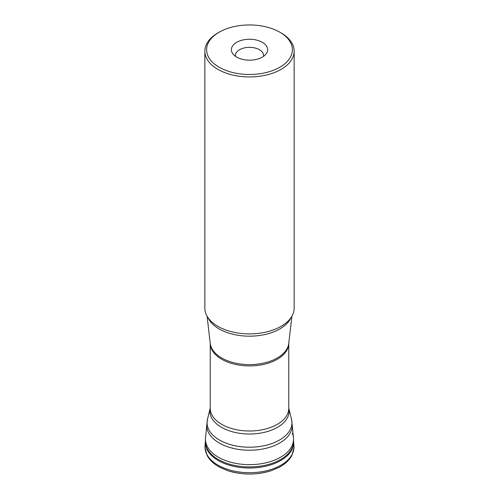 <?xml version="1.0" encoding="UTF-8"?>
<svg xmlns="http://www.w3.org/2000/svg" width="499" height="499" viewBox="0 0 499 499"><rect width="100%" height="100%" fill="white"/><g stroke="black" fill="none" stroke-linecap="round" stroke-linejoin="round"><path stroke-width="0.75" d="M292.283 433.238A44.024 25.418 180 0 1 293.443 437.667A44.024 25.418 180 0 1 293.518 438.777A44.024 25.418 180 0 1 249.5 464.65A44.024 25.418 180 0 1 205.482 438.777A44.024 25.418 180 0 1 205.557 437.667L206.717 425.99M219.167 67.228A42.902 24.769 0 0 0 279.833 67.228A42.902 24.769 0 0 0 279.833 32.204A42.902 24.769 0 0 0 219.167 32.204A42.902 24.769 0 0 0 219.167 67.228M262.318 42.315A18.126 10.467 180 0 1 266.048 53.992A18.126 10.467 180 0 1 249.5 60.179A18.126 10.467 180 0 1 232.952 53.992A18.126 10.467 180 0 1 239.221 41.099A18.126 10.467 180 0 1 262.318 42.315M281.074 32.922A44.654 25.78 180 0 1 281.08 32.922A44.654 25.78 180 0 1 294.154 51.154A44.654 25.78 180 0 1 266.591 74.975A44.654 25.78 180 0 1 217.926 69.386A44.654 25.78 180 0 1 204.846 51.154A44.654 25.78 180 0 1 217.92 32.922L219.167 32.204M294.154 51.154L294.154 308.114A44.654 25.78 180 0 1 283.788 324.631A44.654 25.78 180 0 1 217.926 326.346A44.654 25.78 180 0 1 215.212 324.631A44.654 25.78 180 0 1 204.846 308.114L204.846 51.154M263.472 56.381A14.066 8.121 0 0 0 263.566 55.458A14.066 8.121 0 0 0 259.443 49.719A14.066 8.121 0 0 0 244.117 47.96A14.066 8.121 0 0 0 235.434 55.458A14.066 8.121 0 0 0 235.528 56.381M271.768 470.488C256.923 475.229 242.077 475.229 227.232 470.488L227.232 470.488A43.507 25.118 180 0 0 271.768 470.488L279.334 467.201C285.11 464.082 289.264 460.221 291.809 455.599L293.998 447.821L293.587 440.979A44.099 25.461 180 0 1 249.5 466.927A44.099 25.461 180 0 1 205.413 440.979L205.482 438.777M293.487 440.293A44.155 25.493 180 0 1 293.593 441.172M293.612 441.372A44.155 25.493 180 0 1 249.5 468.006A44.155 25.493 180 0 1 205.388 441.372L205.413 440.979M293.961 445.844A44.505 25.692 180 0 1 249.5 472.703A44.505 25.692 180 0 1 205.039 445.844L205.388 441.372M219.248 442.993A42.783 24.701 180 0 1 206.717 425.522L207.484 419.247A42.44 24.501 0 0 0 219.491 440.037A42.44 24.501 0 0 0 268.481 444.628A42.44 24.501 0 0 0 291.516 419.247L292.283 425.522A42.783 24.701 180 0 1 265.873 448.345A42.783 24.701 180 0 1 219.248 442.993M291.516 419.247L288.765 408.138A39.608 22.867 180 0 1 249.5 434.011A39.608 22.867 180 0 1 210.235 408.145L207.484 419.247M288.765 343.324A39.265 22.673 180 0 1 249.5 365.91A39.265 22.673 180 0 1 210.235 343.324L210.235 408.325A39.265 22.673 0 0 0 249.5 430.999A39.265 22.673 0 0 0 288.765 408.325L288.765 343.324M207.091 316.185L210.241 343.412A39.346 22.717 0 0 0 221.681 357.958A39.346 22.717 0 0 0 263.335 363.16A39.346 22.717 0 0 0 288.759 343.412L291.909 316.185M290.992 317.645A42.864 24.75 180 0 1 260.759 335.309A42.864 24.75 180 0 1 219.186 328.928A42.864 24.75 180 0 1 208.008 317.645M293.443 437.667L292.283 425.99M293.587 440.979L293.518 438.777M227.232 470.488L219.666 467.201C213.89 464.082 209.736 460.221 207.191 455.599L205.002 447.821L205.039 445.844M279.833 32.204L281.08 32.922"/></g></svg>
